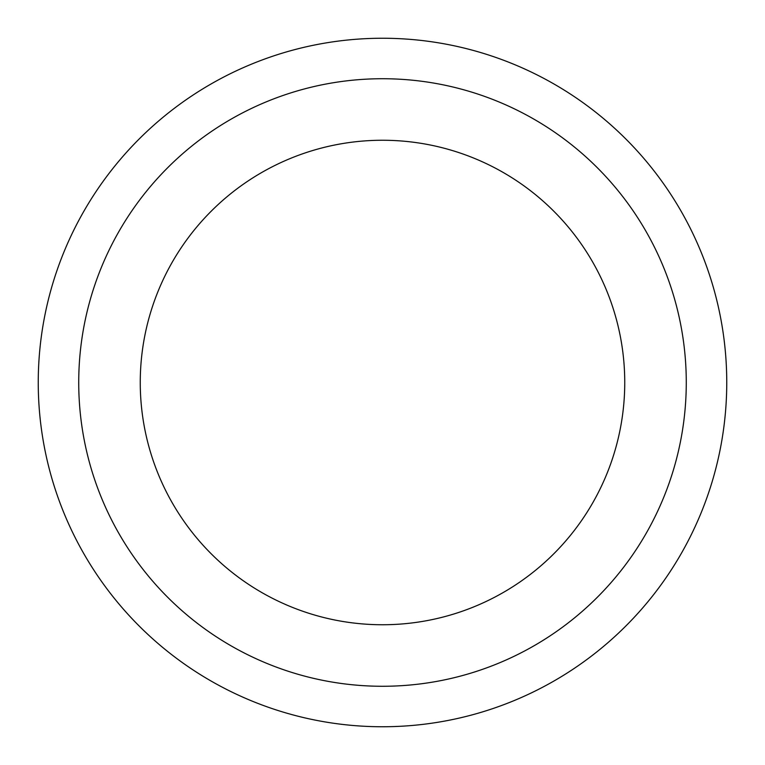 <?xml version="1.0" encoding="UTF-8"?>
<svg xmlns="http://www.w3.org/2000/svg" width="765" height="765" viewBox="0 0 765 765"><rect width="100%" height="100%" fill="white"/><g stroke="black" fill="none" stroke-linecap="round" stroke-linejoin="round"><path stroke-width="1.15" d="M686.272 382.5A303.772 303.772 0 0 1 382.5 686.272A303.772 303.772 0 0 1 78.728 382.5A303.772 303.772 0 0 1 382.5 78.728A303.772 303.772 0 0 1 686.272 382.5M726.75 382.5A344.25 344.25 0 0 1 382.5 726.75A344.25 344.25 0 0 1 38.25 382.5A344.25 344.25 0 0 1 382.5 38.25A344.25 344.25 0 0 1 726.75 382.5M140.253 382.5A242.247 242.247 0 0 1 382.5 140.253A242.247 242.247 0 0 1 624.747 382.5A242.247 242.247 0 0 1 382.5 624.747A242.247 242.247 0 0 1 140.253 382.5"/></g></svg>
